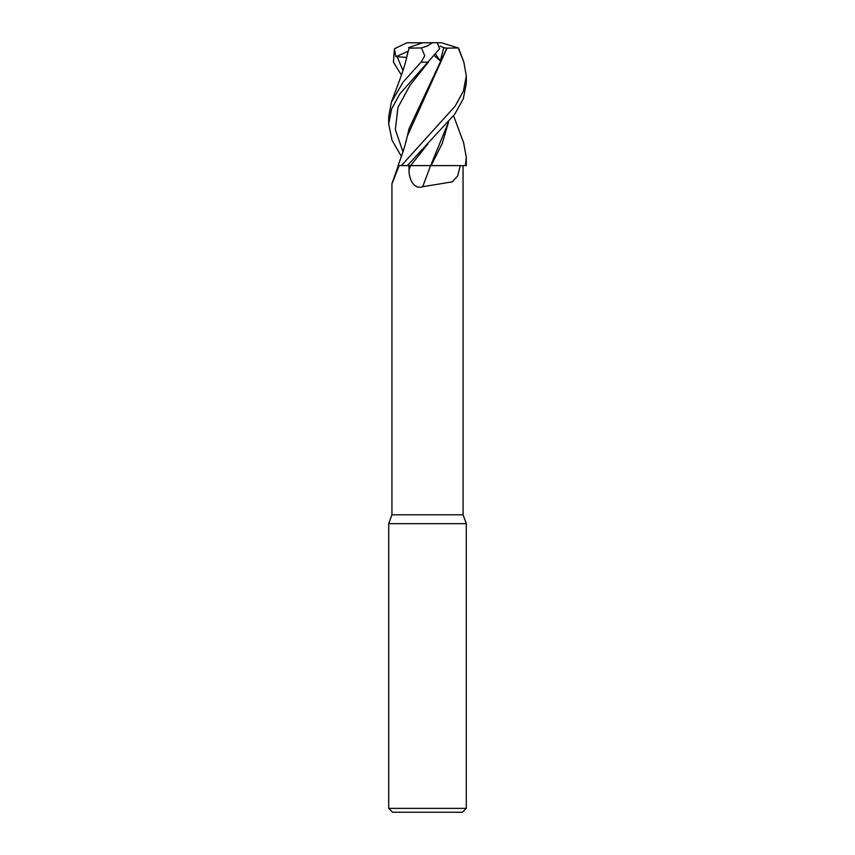 <?xml version="1.0" encoding="UTF-8"?>
<svg xmlns="http://www.w3.org/2000/svg" width="855" height="855" viewBox="0 0 855 855"><rect width="100%" height="100%" fill="white"/><g stroke="black" fill="none" stroke-linecap="round" stroke-linejoin="round"><path stroke-width="1.28" d="M431.978 42.75L441.404 42.75L458.269 47.944L447.047 48.147L407.354 136.052C403.838 150.469 401.861 155.065 398.077 165.603L460.3 165.614L457.671 175.948L452.22 181.859L422.68 186.721C413.2 189.928 408.797 177.765 409.021 169.782L408.957 165.614L407.322 165.614L454.785 114.132L463.292 98.838L466.296 83.459L466.296 75.977L463.399 91.068L455.127 106.17L401.38 165.614L399.787 165.592M453.588 115.788L463.613 142.721L466.296 157.256L465.409 165.614L436.114 165.614M399.189 165.614L391.932 183.772L391.932 514.796L388.704 523.677L466.296 523.677L466.296 808.37L388.704 808.37L392.584 812.25L462.416 812.25L466.296 808.37M391.932 514.796L463.068 514.796L466.296 523.677M463.068 514.796L463.057 165.614M409.021 169.782A651.446 100.206 -75 0 0 410.571 165.614L408.957 165.614M422.68 186.721A656.522 100.986 -75 0 0 430.557 165.614L430.941 165.614M410.646 165.614L430.653 165.614L406.499 165.614L410.646 165.614L427.714 144.142M427.5 45.914L421.462 47.944L424.753 55.789L421.077 62.148L403.079 82.133L391.387 102.14L388.704 116.665L388.704 124.039L391.579 109.013L399.83 93.911L439.641 48.788L437.236 42.75L432.256 42.75L427.5 45.914M465.409 165.614L466.285 165.614L466.296 157.256M458.269 47.944L463.848 62.148L466.296 75.977M401.401 75.101L393.418 62.148L394.422 48.788L395.876 56.676L406.649 57.413M391.387 102.14L399.552 80.338C403.902 68.154 405.537 62.714 407.354 54.709L409.118 48.147L421.462 47.944M407.899 51.599L406.499 58.322M434.49 55.874L440.293 60.887L443.756 47.645L446.812 48.158L409.096 128.581L406.499 139.6M401.412 156.39L392.082 140.359L388.704 124.039M448.373 122.34L430.674 165.581M431.144 165.581L442.227 143.448L448.544 122.126M395.876 56.676L407.974 51.353M394.422 48.788L406.734 42.803L432.256 42.75M408.54 47.645L422.83 42.75M408.829 42.75L406.734 42.793M443.756 47.645L440.165 46.149M435.74 54.431L440.293 60.887M421.077 62.148L428.483 62.148M396.998 56.398L402.951 70.516M427.714 62.917L410.09 85.147L397.992 107.377L395.352 129.607L402.951 151.827M398.323 165.614L392.018 183.365M388.704 523.677L388.704 808.37M463.613 61.496L458.504 47.944"/></g></svg>
